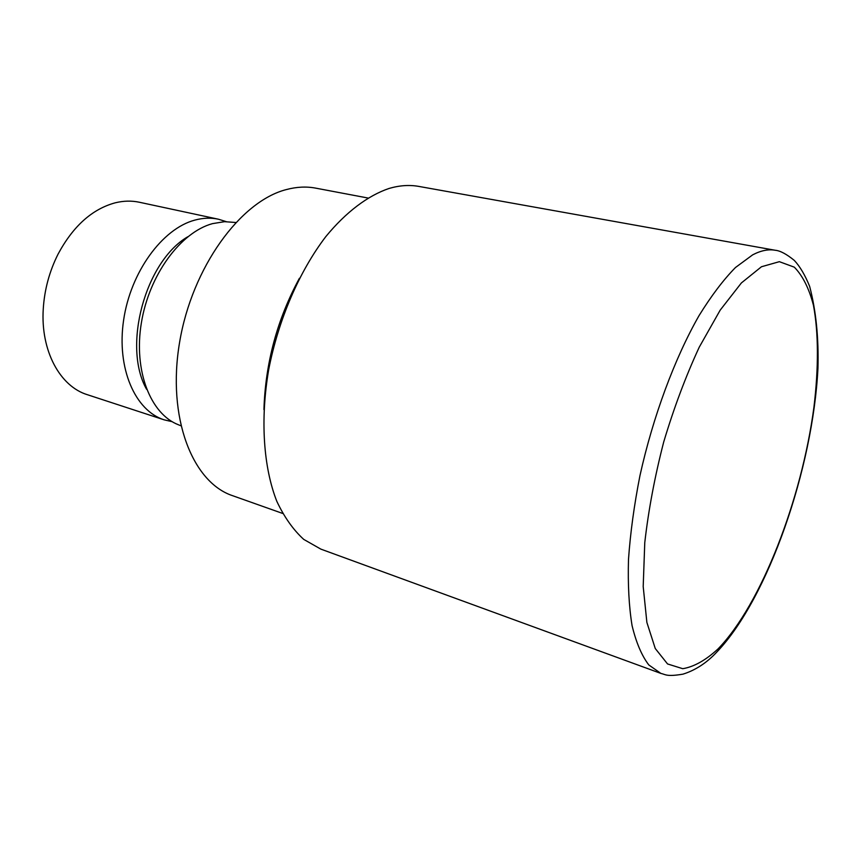 <?xml version="1.0" encoding="UTF-8"?>
<svg xmlns="http://www.w3.org/2000/svg" width="861" height="861" viewBox="0 0 861 861"><rect width="100%" height="100%" fill="white"/><g stroke="black" fill="none" stroke-linecap="round" stroke-linejoin="round"><path stroke-width="1.29" d="M235.699 222.493L224.56 221.675L212.452 223.645C180.606 232.266 149.071 274.982 141.355 322.95C133.444 370.908 150.567 414.163 178.571 424.828L180.788 425.721M226.206 221.632L218.403 219.211C210.848 217.596 202.981 217.898 194.78 220.125C162.374 228.671 130.571 272.044 123.607 320.174C116.439 368.304 135.166 410.805 164.193 419.845L172.157 421.686M218.403 219.211L139.374 202.249C131.615 200.591 123.575 200.774 115.234 202.809C92.149 209.072 73.099 226.174 58.074 254.103C49.4 271.376 44.46 289.673 43.254 308.97C40.553 350.933 60.066 386.417 87.37 394.704L164.193 419.845M367.83 197.998L315.664 188.129C306.333 186.353 296.561 186.848 286.315 189.581C240.445 201.205 192.003 267.427 179.583 342.409C166.862 417.391 192.358 482.354 232.567 495.678L282.612 513.425M299.413 278.275C277.231 319.259 265.403 363.041 263.929 409.61C265.414 363.03 277.231 319.27 299.402 278.297M187.816 236.743C145.218 261.41 122.219 346.531 146.596 389.301M775.212 250.26L418.855 186.417C409.459 184.717 399.547 185.395 389.107 188.441C367.948 195.598 346.09 211.946 325.824 236.592C299.337 271.258 278.361 319.689 268.664 369.81C260.119 419.899 263.466 467.469 276.855 501.403C284.313 517.203 293.278 529.859 303.75 539.406L320.862 549.124L660.893 673.42C665.725 674.443 666.306 676.929 682.934 674.163C695.473 670.235 706.816 662.83 716.944 651.928C768.238 598.234 812.924 468.19 817.95 368.271C818.789 338.007 816.024 310.713 809.652 286.39C805.035 275.046 799.923 266.383 794.294 260.399C786.502 254.049 780.141 250.68 775.212 250.26L775.212 250.26C768.399 249.023 760.876 250.551 752.665 254.845L735.477 267.513C723.434 279.76 711.283 295.807 699.024 315.653C674.755 358.165 653.025 416.541 639.96 475.616C634.18 504.955 630.36 532.884 628.498 559.392C627.787 584.522 628.971 606.607 632.071 625.624C636.161 642.564 641.736 655.673 648.796 664.94L660.893 673.42M761.468 266.749L741.386 282.946L720.205 310.111L699.25 347.166C685.808 376.182 673.959 407.78 663.713 441.962C654.769 476.607 648.462 510.175 644.771 542.645L643.199 586.556L646.88 622.438L655.264 648.516L667.544 663.949L682.762 668.696C694.009 666.823 705.772 660.226 718.052 648.903C761.468 604.121 801.806 498.96 813.946 407.102C818.639 368.088 818.628 332.766 813.408 305.128C808.996 288.274 802.624 275.617 794.294 267.158L779.366 261.679L761.468 266.749"/></g></svg>
